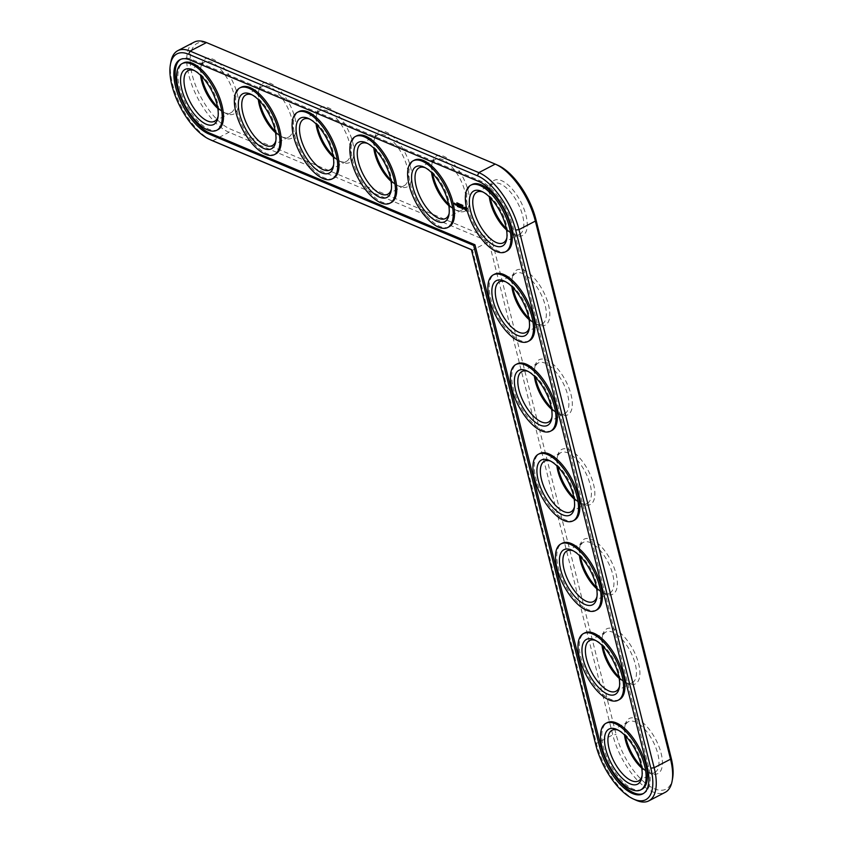 <?xml version="1.0" encoding="UTF-8"?>
<svg xmlns="http://www.w3.org/2000/svg" width="843" height="843" viewBox="0 0 843 843"><rect width="100%" height="100%" fill="white"/><g stroke="black" fill="none" stroke-linecap="round" stroke-linejoin="round"><path stroke-width="0.63" stroke-dasharray="4.21 3.16" d="M498.466 165.565A48.588 21.602 -117.5 0 0 497.707 165.228L208.948 43.71A48.588 21.602 -117.5 0 0 192.183 74.827A48.588 21.602 -117.5 0 0 230.392 129.095L491.669 239.043L616.107 734.474A48.588 21.602 -117.5 0 0 646.318 783.885A48.588 21.602 -117.5 0 0 672.588 778.5M506.327 228.622A31.033 13.794 -117.5 0 0 514.799 234.976A31.033 13.794 -117.5 0 0 520.668 201.551A31.033 13.794 -117.5 0 0 489.92 187.199A31.033 13.794 -117.5 0 0 490.268 197.778M448.571 204.312A31.033 13.794 -117.5 0 0 457.043 210.666A31.033 13.794 -117.5 0 0 462.912 177.241A31.033 13.794 -117.5 0 0 432.164 162.889A31.033 13.794 -117.5 0 0 432.512 173.479M528.856 318.306A31.033 13.794 -117.5 0 0 537.328 324.66A31.033 13.794 -117.5 0 0 543.198 291.235A31.033 13.794 -117.5 0 0 512.439 276.883A31.033 13.794 -117.5 0 0 512.797 287.474M390.825 180.012A31.033 13.794 -117.5 0 0 399.297 186.366A31.033 13.794 -117.5 0 0 405.167 152.941A31.033 13.794 -117.5 0 0 374.408 138.589A31.033 13.794 -117.5 0 0 374.766 149.169M551.385 407.991A31.033 13.794 -117.5 0 0 559.857 414.345A31.033 13.794 -117.5 0 0 565.727 380.92A31.033 13.794 -117.5 0 0 534.968 366.568A31.033 13.794 -117.5 0 0 535.326 377.158M333.069 155.702A31.033 13.794 -117.5 0 0 341.541 162.067A31.033 13.794 -117.5 0 0 347.411 128.631A31.033 13.794 -117.5 0 0 316.662 114.279A31.033 13.794 -117.5 0 0 317.01 124.869M275.313 131.403A31.033 13.794 -117.5 0 0 283.796 137.757A31.033 13.794 -117.5 0 0 289.665 104.332A31.033 13.794 -117.5 0 0 258.906 89.98A31.033 13.794 -117.5 0 0 259.265 100.559M217.568 107.093A31.033 13.794 -117.5 0 0 226.04 113.457A31.033 13.794 -117.5 0 0 231.909 80.032A31.033 13.794 -117.5 0 0 201.161 65.67A31.033 13.794 -117.5 0 0 201.509 76.26M573.904 497.676A31.033 13.794 -117.5 0 0 582.387 504.04A31.033 13.794 -117.5 0 0 588.256 470.615A31.033 13.794 -117.5 0 0 557.497 456.253A31.033 13.794 -117.5 0 0 557.845 466.843M596.433 587.371A31.033 13.794 -117.5 0 0 604.905 593.725A31.033 13.794 -117.5 0 0 610.775 560.3A31.033 13.794 -117.5 0 0 580.026 545.948A31.033 13.794 -117.5 0 0 580.374 556.528M618.962 677.055A31.033 13.794 -117.5 0 0 627.434 683.41A31.033 13.794 -117.5 0 0 633.304 649.985A31.033 13.794 -117.5 0 0 602.555 635.633A31.033 13.794 -117.5 0 0 602.903 646.212M641.491 766.74A31.033 13.794 -117.5 0 0 649.964 773.094A31.033 13.794 -117.5 0 0 655.833 739.669A31.033 13.794 -117.5 0 0 625.085 725.317A31.033 13.794 -117.5 0 0 625.432 735.907M194.153 42.15A51.033 22.687 -117.5 0 0 192.467 86.555A51.033 22.687 -117.5 0 0 228.99 132.256L488.877 241.625L491.669 239.043M471.416 249.707L472.491 250.16L488.877 241.625L612.777 734.906A51.033 22.687 -117.5 0 0 665.222 792.325M506.548 229.918A28.578 12.708 -117.5 0 0 512.354 233.848A28.578 12.708 -117.5 0 0 519.688 234.28A28.578 12.708 -117.5 0 0 517.76 203.068A28.578 12.708 -117.5 0 0 493.281 183.584A28.578 12.708 -117.5 0 0 489.435 189.844A28.578 12.708 -117.5 0 0 489.33 196.851M448.803 205.608A28.578 12.708 -117.5 0 0 454.598 209.549A28.578 12.708 -117.5 0 0 461.932 209.981A28.578 12.708 -117.5 0 0 460.004 178.758A28.578 12.708 -117.5 0 0 435.536 159.285A28.578 12.708 -117.5 0 0 431.679 165.544A28.578 12.708 -117.5 0 0 431.584 172.552M529.077 319.602A28.578 12.708 -117.5 0 0 534.873 323.543A28.578 12.708 -117.5 0 0 542.218 323.965A28.578 12.708 -117.5 0 0 540.279 292.753A28.578 12.708 -117.5 0 0 515.811 273.28A28.578 12.708 -117.5 0 0 511.964 279.528A28.578 12.708 -117.5 0 0 511.859 286.536M391.047 181.308A28.578 12.708 -117.5 0 0 396.842 185.239A28.578 12.708 -117.5 0 0 404.187 185.671A28.578 12.708 -117.5 0 0 402.248 154.459A28.578 12.708 -117.5 0 0 377.78 134.975A28.578 12.708 -117.5 0 0 373.923 141.234A28.578 12.708 -117.5 0 0 373.828 148.242M551.607 409.287A28.578 12.708 -117.5 0 0 557.402 413.228A28.578 12.708 -117.5 0 0 564.747 413.66A28.578 12.708 -117.5 0 0 562.808 382.437A28.578 12.708 -117.5 0 0 538.34 362.964A28.578 12.708 -117.5 0 0 534.483 369.223A28.578 12.708 -117.5 0 0 534.388 376.22M333.301 157.009A28.578 12.708 -117.5 0 0 339.097 160.939A28.578 12.708 -117.5 0 0 346.431 161.371A28.578 12.708 -117.5 0 0 344.502 130.149A28.578 12.708 -117.5 0 0 320.034 110.675A28.578 12.708 -117.5 0 0 316.178 116.935A28.578 12.708 -117.5 0 0 316.072 123.942M275.545 132.699A28.578 12.708 -117.5 0 0 281.341 136.64A28.578 12.708 -117.5 0 0 288.675 137.061A28.578 12.708 -117.5 0 0 286.746 105.849A28.578 12.708 -117.5 0 0 262.278 86.365A28.578 12.708 -117.5 0 0 258.422 92.625A28.578 12.708 -117.5 0 0 258.327 99.632M217.789 108.399A28.578 12.708 -117.5 0 0 223.595 112.33A28.578 12.708 -117.5 0 0 230.929 112.762A28.578 12.708 -117.5 0 0 229.001 81.539A28.578 12.708 -117.5 0 0 204.522 62.066A28.578 12.708 -117.5 0 0 200.676 68.325A28.578 12.708 -117.5 0 0 200.571 75.333M574.136 498.982A28.578 12.708 -117.5 0 0 579.931 502.913A28.578 12.708 -117.5 0 0 587.265 503.345A28.578 12.708 -117.5 0 0 585.337 472.122A28.578 12.708 -117.5 0 0 560.869 452.649A28.578 12.708 -117.5 0 0 557.012 458.908A28.578 12.708 -117.5 0 0 556.917 465.916M596.665 588.667A28.578 12.708 -117.5 0 0 602.46 592.597A28.578 12.708 -117.5 0 0 609.795 593.029A28.578 12.708 -117.5 0 0 607.866 561.817A28.578 12.708 -117.5 0 0 583.398 542.334A28.578 12.708 -117.5 0 0 579.541 548.593A28.578 12.708 -117.5 0 0 579.447 555.6M619.194 678.352A28.578 12.708 -117.5 0 0 624.99 682.282A28.578 12.708 -117.5 0 0 632.324 682.714A28.578 12.708 -117.5 0 0 630.395 651.502A28.578 12.708 -117.5 0 0 605.927 632.018A28.578 12.708 -117.5 0 0 602.071 638.277A28.578 12.708 -117.5 0 0 601.976 645.285M641.723 768.036A28.578 12.708 -117.5 0 0 647.519 771.977A28.578 12.708 -117.5 0 0 654.853 772.409A28.578 12.708 -117.5 0 0 652.925 741.187A28.578 12.708 -117.5 0 0 628.457 721.713A28.578 12.708 -117.5 0 0 624.6 727.962A28.578 12.708 -117.5 0 0 624.494 734.97M471.395 249.602L472.491 250.16L596.401 743.431A51.033 22.687 -117.5 0 0 635.748 800.081M170.897 61.855A51.033 22.687 -117.5 0 0 181.224 106.429A51.033 22.687 -117.5 0 0 211.825 140.444M483.06 192.067A28.578 12.708 62.5 0 1 484.24 192.552A28.578 12.708 62.5 0 1 501.374 211.593A28.578 12.708 62.5 0 1 507.159 236.556A28.578 12.708 62.5 0 1 506.875 237.8M643.388 793.526A42.055 18.694 -117.5 0 0 644.052 793.221A42.055 18.694 -117.5 0 0 648.415 765.939L513.25 227.821A42.055 18.694 -117.5 0 0 480.173 180.855L191.414 59.326A42.055 18.694 -117.5 0 0 181.277 58.989A42.055 18.694 -117.5 0 0 180.644 59.347M506.812 251.119A37.556 16.702 62.5 0 1 468.202 208.864A37.556 16.702 62.5 0 1 472.112 184.491M467.117 210.244L466.759 208.938M449.056 226.809A37.556 16.702 62.5 0 1 410.457 184.554A37.556 16.702 62.5 0 1 414.356 160.181M529.33 340.804A37.556 16.702 62.5 0 1 490.731 298.548A37.556 16.702 62.5 0 1 494.641 274.175M391.3 202.51A37.556 16.702 62.5 0 1 352.701 160.254A37.556 16.702 62.5 0 1 356.61 135.881M551.859 430.488A37.556 16.702 62.5 0 1 513.261 388.233A37.556 16.702 62.5 0 1 517.159 363.86M574.389 520.173A37.556 16.702 62.5 0 1 535.79 477.918A37.556 16.702 62.5 0 1 539.689 453.555M333.554 178.2A37.556 16.702 62.5 0 1 294.945 135.944A37.556 16.702 62.5 0 1 298.854 111.571M275.798 153.9A37.556 16.702 62.5 0 1 237.199 111.645A37.556 16.702 62.5 0 1 241.098 87.272M218.052 129.59A37.556 16.702 62.5 0 1 179.443 87.335A37.556 16.702 62.5 0 1 183.352 62.972M596.918 609.868A37.556 16.702 62.5 0 1 558.319 567.602A37.556 16.702 62.5 0 1 562.218 543.24M619.447 699.553A37.556 16.702 62.5 0 1 580.848 657.298A37.556 16.702 62.5 0 1 584.747 632.924M641.976 789.238A37.556 16.702 62.5 0 1 603.367 746.982A37.556 16.702 62.5 0 1 607.276 722.609M425.304 167.757A28.578 12.708 62.5 0 1 426.495 168.242A28.578 12.708 62.5 0 1 443.629 187.294A28.578 12.708 62.5 0 1 449.403 212.246A28.578 12.708 62.5 0 1 449.129 213.5M505.589 281.752A28.578 12.708 62.5 0 1 506.769 282.236A28.578 12.708 62.5 0 1 523.903 301.278A28.578 12.708 62.5 0 1 529.689 326.241A28.578 12.708 62.5 0 1 529.404 327.484M367.559 143.458A28.578 12.708 62.5 0 1 368.739 143.942A28.578 12.708 62.5 0 1 385.873 162.984A28.578 12.708 62.5 0 1 391.658 187.947A28.578 12.708 62.5 0 1 391.373 189.19M528.118 371.436A28.578 12.708 62.5 0 1 529.299 371.921A28.578 12.708 62.5 0 1 546.433 390.973A28.578 12.708 62.5 0 1 552.218 415.926A28.578 12.708 62.5 0 1 551.933 417.18M309.803 119.148A28.578 12.708 62.5 0 1 310.983 119.632A28.578 12.708 62.5 0 1 328.117 138.684A28.578 12.708 62.5 0 1 333.902 163.647A28.578 12.708 62.5 0 1 333.617 164.891M252.046 94.848A28.578 12.708 62.5 0 1 253.237 95.333A28.578 12.708 62.5 0 1 270.371 114.374A28.578 12.708 62.5 0 1 276.156 139.337A28.578 12.708 62.5 0 1 275.872 140.581M194.301 70.549A28.578 12.708 62.5 0 1 195.481 71.023A28.578 12.708 62.5 0 1 212.615 90.075A28.578 12.708 62.5 0 1 218.4 115.038A28.578 12.708 62.5 0 1 218.116 116.281M550.637 461.121A28.578 12.708 62.5 0 1 551.828 461.606A28.578 12.708 62.5 0 1 568.962 480.658A28.578 12.708 62.5 0 1 574.747 505.621A28.578 12.708 62.5 0 1 574.462 506.864M573.166 550.816A28.578 12.708 62.5 0 1 574.357 551.29A28.578 12.708 62.5 0 1 591.491 570.342A28.578 12.708 62.5 0 1 597.276 595.306A28.578 12.708 62.5 0 1 596.992 596.549M595.695 640.501A28.578 12.708 62.5 0 1 596.876 640.986A28.578 12.708 62.5 0 1 614.02 660.027A28.578 12.708 62.5 0 1 619.795 684.99A28.578 12.708 62.5 0 1 619.521 686.234M618.225 730.186A28.578 12.708 62.5 0 1 619.405 730.67A28.578 12.708 62.5 0 1 636.539 749.722A28.578 12.708 62.5 0 1 642.324 774.675A28.578 12.708 62.5 0 1 642.039 775.918M466.537 208.737L467.127 208.801M466.284 208.421L466.864 208.569M466.063 208.063L466.611 208.253M465.652 207.494L466.2 207.494M465.441 207.378L465.979 207.325M465.241 207.315L465.768 207.209M462.649 205.165L463.186 205.924L462.396 205.292M462.459 205.46L463.049 205.144M462.659 204.986L462.691 205.755L462.659 204.986M461.49 205.502L461.532 204.459L461.764 205.365M460.647 204.343L461.237 205.144L460.71 204.291M460.383 204.301L460.689 204.912L460.025 204.438M460.215 204.48L460.805 204.154M459.161 203.827L460.004 204.628L459.193 203.806M459.709 204.786L460.731 204.248M458.697 204.175L459.256 203.89M458.898 203.964L459.551 203.627M458.845 204.333L459.498 203.995M458.813 204.227L459.467 203.89M463.334 207.81L464.567 208.421M464.05 209.064L463.776 208.495L464.461 208.516L463.471 207.389M463.639 207.325L464.272 207.494M463.313 207.188L463.966 207.157M463.271 208.737L462.733 206.64L463.597 208.569M462.154 208.463L461.279 206.029L462.48 208.295M460.099 207.557L459.888 205.439L460.32 206.935L460.499 206.092L461.184 207.294L460.984 206.008L461.089 207.863M460.352 206.535L460.426 207.389M460.573 206.419L461.3 207.747M458.455 203.469L459.066 204.227L458.687 203.353M458.223 203.469L458.666 203.985L457.96 203.606M457.654 203.089L458.055 203.795L457.138 202.868L457.939 203.005M459.129 206.999L459.825 206.978L459.066 205.977L459.604 206.103L459.456 205.26L459.993 207.146L459.245 206.935M458.56 206.957L458.392 204.817L458.887 206.788M457.011 204.512L458.044 204.765L458.444 206.598L457.201 204.406M455.778 204.017L456.727 205.091L456 203.901M456.337 204.733L456.168 204.069L456.221 204.786M455.547 204.017L456.095 204.733M455.631 204.343L455.726 203.795M455.283 204.48L455.842 204.238M455.104 204.712L454.662 202.973L455.431 204.543M454.577 203.816L455.22 203.479M465.789 208.084L466.643 209.896M466.611 208.801L466.158 208.221M458.255 203.237L458.518 203.932L458.329 203.184L457.77 203.532L458.392 203.237M595.832 745.033L596.401 743.431L612.777 734.906L616.107 734.474M212.615 140.792L228.99 132.256L230.392 129.095M206.461 42.572L208.948 43.71M495.22 164.09L497.707 165.228M647.118 766.614L648.415 765.939M511.954 228.495L513.25 227.821M478.877 181.53L480.173 180.855M190.118 60.001L191.414 59.326M457.169 203.637L457.812 203.289M512.354 233.848L514.799 234.976M489.435 189.844L489.92 187.199M454.598 209.549L457.043 210.666M431.679 165.544L432.164 162.889M534.873 323.543L537.328 324.66M511.964 279.528L512.439 276.883M396.842 185.239L399.297 186.366M373.923 141.234L374.408 138.589M557.402 413.228L559.857 414.345M534.483 369.223L534.968 366.568M339.097 160.939L341.541 162.067M316.178 116.935L316.662 114.279M281.341 136.64L283.796 137.757M258.422 92.625L258.906 89.98M223.595 112.33L226.04 113.457M200.676 68.325L201.161 65.67M579.931 502.913L582.387 504.04M557.012 458.908L557.497 456.253M602.46 592.597L604.905 593.725M579.541 548.593L580.026 545.948M624.99 682.282L627.434 683.41M602.071 638.277L602.555 635.633M647.519 771.977L649.964 773.094M624.6 727.962L625.085 725.317M493.281 183.584L476.906 192.12M519.688 234.28L503.303 242.816M484.24 192.552L481.796 191.424M507.159 236.556L506.675 239.201M644.052 793.221L642.745 793.895M181.277 58.989L179.981 59.663M426.495 168.242L424.04 167.125M449.403 212.246L448.929 214.902M506.769 282.236L504.325 281.109M529.689 326.241L529.204 328.896M368.739 143.942L366.294 142.815M391.658 187.947L391.173 190.592M529.299 371.921L526.843 370.804M552.218 415.926L551.733 418.581M310.983 119.632L308.538 118.515M333.902 163.647L333.417 166.292M253.237 95.333L250.782 94.205M276.156 139.337L275.672 141.993M195.481 71.023L193.036 69.906M218.4 115.038L217.916 117.683M551.828 461.606L549.373 460.489M574.747 505.621L574.262 508.266M574.357 551.29L571.902 550.173M597.276 595.306L596.791 597.95M596.876 640.986L594.431 639.858M619.795 684.99L619.31 687.635M619.405 730.67L616.96 729.543M642.324 774.675L641.839 777.33M435.536 159.285L419.15 167.81M461.932 209.981L445.557 218.506M515.811 273.28L499.435 281.804M542.218 323.965L525.832 332.5M377.78 134.975L361.405 143.51M404.187 185.671L387.801 194.206M538.34 362.964L521.965 371.489M564.747 413.66L548.361 422.185M320.034 110.675L303.649 119.2M346.431 161.371L330.056 169.896M262.278 86.365L245.903 94.901M288.675 137.061L272.3 145.597M204.522 62.066L188.147 70.591M230.929 112.762L214.543 121.287M560.869 452.649L544.494 461.174M587.265 503.345L570.89 511.87M583.398 542.334L567.012 550.869M609.795 593.029L593.419 601.565M605.927 632.018L589.542 640.554M632.324 682.714L615.948 691.249M628.457 721.713L612.071 730.238M654.853 772.409L638.478 780.934"/><path stroke-width="1.26" d="M633.293 798.964L635.748 800.081A51.033 22.687 -117.5 0 0 648.847 800.85L665.222 792.325A51.033 22.687 -117.5 0 0 672.103 781.145L672.588 778.5A48.588 21.602 -117.5 0 0 671.091 757.615L535.916 219.486A48.588 21.602 -117.5 0 0 498.466 165.565L496.011 164.438A51.033 22.687 -117.5 0 0 495.22 164.09L206.461 42.572A51.033 22.687 -117.5 0 0 194.153 42.15L177.778 50.675A51.033 22.687 -117.5 0 0 170.897 61.855L170.412 64.5A48.588 21.602 -117.5 0 0 180.244 106.935A48.588 21.602 -117.5 0 0 209.37 139.316A48.588 21.602 -117.5 0 0 210.128 139.643L471.395 249.602L595.832 745.033A48.588 21.602 -117.5 0 0 633.293 798.964A48.588 21.602 -117.5 0 0 650.817 768.173L515.653 230.044A48.588 21.602 -117.5 0 0 477.433 175.787L188.674 54.268A48.588 21.602 -117.5 0 0 170.412 64.5M490.268 197.778A31.033 13.794 -117.5 0 0 490.879 200.529A31.033 13.794 -117.5 0 0 506.327 228.622M432.512 173.479A31.033 13.794 -117.5 0 0 433.123 176.229A31.033 13.794 -117.5 0 0 448.571 204.312M512.797 287.474A31.033 13.794 -117.5 0 0 513.408 290.224A31.033 13.794 -117.5 0 0 528.856 318.306M374.766 149.169A31.033 13.794 -117.5 0 0 375.367 151.93A31.033 13.794 -117.5 0 0 390.825 180.012M535.326 377.158A31.033 13.794 -117.5 0 0 535.927 379.908A31.033 13.794 -117.5 0 0 551.385 407.991M317.01 124.869A31.033 13.794 -117.5 0 0 317.621 127.62A31.033 13.794 -117.5 0 0 333.069 155.702M259.265 100.559A31.033 13.794 -117.5 0 0 259.865 103.32A31.033 13.794 -117.5 0 0 275.313 131.403M201.509 76.26A31.033 13.794 -117.5 0 0 202.12 79.01A31.033 13.794 -117.5 0 0 217.568 107.093M557.845 466.843A31.033 13.794 -117.5 0 0 558.456 469.593A31.033 13.794 -117.5 0 0 573.904 497.676M580.374 556.528A31.033 13.794 -117.5 0 0 580.985 559.278A31.033 13.794 -117.5 0 0 596.433 587.371M602.903 646.212A31.033 13.794 -117.5 0 0 603.514 648.973A31.033 13.794 -117.5 0 0 618.962 677.055M625.432 735.907A31.033 13.794 -117.5 0 0 626.043 738.658A31.033 13.794 -117.5 0 0 641.491 766.74M672.103 781.145A51.033 22.687 -117.5 0 0 670.533 759.206L535.358 221.087A51.033 22.687 -117.5 0 0 496.011 164.438M489.33 196.851A28.578 12.708 -117.5 0 0 490.31 202.13A28.578 12.708 -117.5 0 0 506.548 229.918M431.584 172.552A28.578 12.708 -117.5 0 0 432.564 177.831A28.578 12.708 -117.5 0 0 448.803 205.608M511.859 286.536A28.578 12.708 -117.5 0 0 512.839 291.815A28.578 12.708 -117.5 0 0 529.077 319.602M373.828 148.242A28.578 12.708 -117.5 0 0 374.808 153.521A28.578 12.708 -117.5 0 0 391.047 181.308M534.388 376.22A28.578 12.708 -117.5 0 0 535.368 381.5A28.578 12.708 -117.5 0 0 551.607 409.287M316.072 123.942A28.578 12.708 -117.5 0 0 317.063 129.221A28.578 12.708 -117.5 0 0 333.301 157.009M258.327 99.632A28.578 12.708 -117.5 0 0 259.307 104.911A28.578 12.708 -117.5 0 0 275.545 132.699M200.571 75.333A28.578 12.708 -117.5 0 0 201.561 80.612A28.578 12.708 -117.5 0 0 217.789 108.399M556.917 465.916A28.578 12.708 -117.5 0 0 557.897 471.195A28.578 12.708 -117.5 0 0 574.136 498.982M579.447 555.6A28.578 12.708 -117.5 0 0 580.427 560.88A28.578 12.708 -117.5 0 0 596.665 588.667M601.976 645.285A28.578 12.708 -117.5 0 0 602.956 650.564A28.578 12.708 -117.5 0 0 619.194 678.352M624.494 734.97A28.578 12.708 -117.5 0 0 625.485 740.249A28.578 12.708 -117.5 0 0 641.723 768.036M209.37 139.316L211.825 140.444A51.033 22.687 -117.5 0 0 212.615 140.792L471.416 249.707M648.847 800.85A51.033 22.687 -117.5 0 0 654.147 767.741L518.982 229.623A51.033 22.687 -117.5 0 0 478.845 172.625L190.086 51.096A51.033 22.687 -117.5 0 0 177.778 50.675M506.875 237.8A28.578 12.708 62.5 0 1 503.303 242.816A28.578 12.708 62.5 0 1 473.935 210.655A28.578 12.708 62.5 0 1 476.906 192.12A28.578 12.708 62.5 0 1 483.06 192.067M470.605 211.087A31.033 13.794 62.5 0 1 481.796 191.424A31.033 13.794 62.5 0 1 500.394 212.109A31.033 13.794 62.5 0 1 506.675 239.201A31.033 13.794 62.5 0 1 489.899 242.647A31.033 13.794 62.5 0 1 470.605 211.087M473.65 245.418L599.531 746.582A42.055 18.694 -117.5 0 0 642.745 793.895A42.055 18.694 -117.5 0 0 647.118 766.614L511.954 228.495A42.055 18.694 -117.5 0 0 478.877 181.53L190.118 60.001A42.055 18.694 -117.5 0 0 179.981 59.663A42.055 18.694 -117.5 0 0 178.59 96.25A42.055 18.694 -117.5 0 0 208.685 133.911L473.65 245.418L474.946 244.744L209.981 133.236A42.055 18.694 -117.5 0 1 180.181 96.323A42.055 18.694 -117.5 0 1 180.644 59.347M466.906 209.538A37.556 16.702 62.5 0 1 470.815 185.165A37.556 16.702 62.5 0 1 502.976 210.761A37.556 16.702 62.5 0 1 505.505 251.794A37.556 16.702 62.5 0 1 466.906 209.538M599.531 746.582L600.827 745.907A42.055 18.694 -117.5 0 0 643.388 793.526M600.827 745.907L474.946 244.744M470.815 185.165L472.112 184.491A37.556 16.702 62.5 0 1 504.272 210.086A37.556 16.702 62.5 0 1 506.812 251.119L505.505 251.794M466.759 208.938L465.241 207.315L464.683 208.358L465.894 210.645L466.716 210.992L466.927 210.286M461.901 205.386L462.86 206.092L462.48 205.144M461.437 205.534L461.205 204.628L461.49 205.502M460.689 204.417L460.742 205.239M460.046 204.459L460.204 205.018M459.193 203.806L459.677 204.796L459.193 203.806M464.388 209.159L463.081 207.325L464.388 209.159M463.271 208.737L462.407 206.809L462.385 208.463L463.271 208.737M462.154 208.463L460.963 206.198L462.154 208.463M460.257 206.588L461.058 208L460.563 206.04L460.858 207.462L459.519 205.703L459.951 207.441L460.352 206.535M458.676 204.375L458.329 203.416L458.834 204.291M457.854 203.3L458.339 204.154L457.854 203.3M457.327 203.058L457.738 203.964L457.327 203.058M456.938 202.815L457.064 203.711L456.895 202.794M458.919 207.104L459.667 207.315L459.129 205.429L459.129 206.999M458.56 206.957L458.065 204.986L458.56 206.957M457.412 206.472L458.16 206.683L456.917 204.501L457.623 206.366M455.673 204.069L456.411 205.26L455.778 204.017M455.726 204.975L455.452 203.88L455.726 204.975M455.104 204.712L454.335 203.142L455.104 204.712M413.059 160.865L414.356 160.181A37.556 16.702 62.5 0 1 446.516 185.787A37.556 16.702 62.5 0 1 449.056 226.809L447.759 227.484A37.556 16.702 62.5 0 1 409.161 185.228A37.556 16.702 62.5 0 1 413.059 160.865A37.556 16.702 62.5 0 1 445.22 186.461A37.556 16.702 62.5 0 1 447.759 227.484M493.334 274.85L494.641 274.175A37.556 16.702 62.5 0 1 526.801 299.771A37.556 16.702 62.5 0 1 529.33 340.804L528.034 341.478A37.556 16.702 62.5 0 1 489.435 299.223A37.556 16.702 62.5 0 1 493.334 274.85A37.556 16.702 62.5 0 1 525.505 300.456A37.556 16.702 62.5 0 1 528.034 341.478M355.303 136.555L356.61 135.881A37.556 16.702 62.5 0 1 388.771 161.477A37.556 16.702 62.5 0 1 391.3 202.51L390.003 203.184A37.556 16.702 62.5 0 1 351.405 160.929A37.556 16.702 62.5 0 1 355.303 136.555A37.556 16.702 62.5 0 1 387.474 162.151A37.556 16.702 62.5 0 1 390.003 203.184M515.863 364.534L517.159 363.86A37.556 16.702 62.5 0 1 549.33 389.466A37.556 16.702 62.5 0 1 551.859 430.488L550.563 431.163A37.556 16.702 62.5 0 1 511.964 388.908A37.556 16.702 62.5 0 1 515.863 364.534A37.556 16.702 62.5 0 1 548.024 390.14A37.556 16.702 62.5 0 1 550.563 431.163M538.392 454.229L539.689 453.555A37.556 16.702 62.5 0 1 571.849 479.151A37.556 16.702 62.5 0 1 574.389 520.173L573.092 520.858A37.556 16.702 62.5 0 1 534.494 478.592A37.556 16.702 62.5 0 1 538.392 454.229A37.556 16.702 62.5 0 1 570.553 479.825A37.556 16.702 62.5 0 1 573.092 520.858M297.558 112.256L298.854 111.571A37.556 16.702 62.5 0 1 331.014 137.177A37.556 16.702 62.5 0 1 333.554 178.2L332.258 178.874A37.556 16.702 62.5 0 1 293.649 136.619A37.556 16.702 62.5 0 1 297.558 112.256A37.556 16.702 62.5 0 1 329.718 137.852A37.556 16.702 62.5 0 1 332.258 178.874M239.802 87.946L241.098 87.272A37.556 16.702 62.5 0 1 273.258 112.867A37.556 16.702 62.5 0 1 275.798 153.9L274.502 154.575A37.556 16.702 62.5 0 1 235.903 112.319A37.556 16.702 62.5 0 1 239.802 87.946A37.556 16.702 62.5 0 1 271.962 113.552A37.556 16.702 62.5 0 1 274.502 154.575M182.056 63.646L183.352 62.972A37.556 16.702 62.5 0 1 215.513 88.568A37.556 16.702 62.5 0 1 218.052 129.59L216.746 130.275A37.556 16.702 62.5 0 1 178.147 88.009A37.556 16.702 62.5 0 1 182.056 63.646A37.556 16.702 62.5 0 1 214.217 89.242A37.556 16.702 62.5 0 1 216.746 130.275M560.922 543.914L562.218 543.24A37.556 16.702 62.5 0 1 594.378 568.835A37.556 16.702 62.5 0 1 596.918 609.868L595.622 610.543A37.556 16.702 62.5 0 1 557.023 568.287A37.556 16.702 62.5 0 1 560.922 543.914A37.556 16.702 62.5 0 1 593.082 569.51A37.556 16.702 62.5 0 1 595.622 610.543M583.451 633.599L584.747 632.924A37.556 16.702 62.5 0 1 616.907 658.52A37.556 16.702 62.5 0 1 619.447 699.553L618.151 700.227A37.556 16.702 62.5 0 1 579.541 657.972A37.556 16.702 62.5 0 1 583.451 633.599A37.556 16.702 62.5 0 1 615.611 659.194A37.556 16.702 62.5 0 1 618.151 700.227M605.98 723.283L607.276 722.609A37.556 16.702 62.5 0 1 639.437 748.215A37.556 16.702 62.5 0 1 641.976 789.238L640.68 789.912A37.556 16.702 62.5 0 1 602.071 747.657A37.556 16.702 62.5 0 1 605.98 723.283A37.556 16.702 62.5 0 1 638.14 748.89A37.556 16.702 62.5 0 1 640.68 789.912M412.849 186.788A31.033 13.794 62.5 0 1 424.04 167.125A31.033 13.794 62.5 0 1 442.649 187.799A31.033 13.794 62.5 0 1 448.929 214.902A31.033 13.794 62.5 0 1 432.143 218.337A31.033 13.794 62.5 0 1 412.849 186.788M449.129 213.5A28.578 12.708 62.5 0 1 445.557 218.506A28.578 12.708 62.5 0 1 416.189 186.356A28.578 12.708 62.5 0 1 419.15 167.81A28.578 12.708 62.5 0 1 425.304 167.757M493.134 300.772A31.033 13.794 62.5 0 1 504.325 281.109A31.033 13.794 62.5 0 1 522.923 301.794A31.033 13.794 62.5 0 1 529.204 328.896A31.033 13.794 62.5 0 1 512.428 332.332A31.033 13.794 62.5 0 1 493.134 300.772M529.404 327.484A28.578 12.708 62.5 0 1 525.832 332.5A28.578 12.708 62.5 0 1 496.464 300.35A28.578 12.708 62.5 0 1 499.435 281.804A28.578 12.708 62.5 0 1 505.589 281.752M355.103 162.478A31.033 13.794 62.5 0 1 366.294 142.815A31.033 13.794 62.5 0 1 384.893 163.5A31.033 13.794 62.5 0 1 391.173 190.592A31.033 13.794 62.5 0 1 374.397 194.038A31.033 13.794 62.5 0 1 355.103 162.478M391.373 189.19A28.578 12.708 62.5 0 1 387.801 194.206A28.578 12.708 62.5 0 1 358.433 162.056A28.578 12.708 62.5 0 1 361.405 143.51A28.578 12.708 62.5 0 1 367.559 143.458M515.663 390.467A31.033 13.794 62.5 0 1 526.843 370.804A31.033 13.794 62.5 0 1 545.453 391.479A31.033 13.794 62.5 0 1 551.733 418.581A31.033 13.794 62.5 0 1 534.957 422.016A31.033 13.794 62.5 0 1 515.663 390.467M551.933 417.18A28.578 12.708 62.5 0 1 548.361 422.185A28.578 12.708 62.5 0 1 518.993 390.035A28.578 12.708 62.5 0 1 521.965 371.489A28.578 12.708 62.5 0 1 528.118 371.436M297.347 138.178A31.033 13.794 62.5 0 1 308.538 118.515A31.033 13.794 62.5 0 1 327.137 139.19A31.033 13.794 62.5 0 1 333.417 166.292A31.033 13.794 62.5 0 1 316.641 169.738A31.033 13.794 62.5 0 1 297.347 138.178M333.617 164.891A28.578 12.708 62.5 0 1 330.056 169.896A28.578 12.708 62.5 0 1 300.677 137.746A28.578 12.708 62.5 0 1 303.649 119.2A28.578 12.708 62.5 0 1 309.803 119.148M239.602 113.868A31.033 13.794 62.5 0 1 250.782 94.205A31.033 13.794 62.5 0 1 269.391 114.89A31.033 13.794 62.5 0 1 275.672 141.993A31.033 13.794 62.5 0 1 258.896 145.428A31.033 13.794 62.5 0 1 239.602 113.868M275.872 140.581A28.578 12.708 62.5 0 1 272.3 145.597A28.578 12.708 62.5 0 1 242.932 113.447A28.578 12.708 62.5 0 1 245.903 94.901A28.578 12.708 62.5 0 1 252.046 94.848M181.846 89.569A31.033 13.794 62.5 0 1 193.036 69.906A31.033 13.794 62.5 0 1 211.635 90.58A31.033 13.794 62.5 0 1 217.916 117.683A31.033 13.794 62.5 0 1 201.14 121.129A31.033 13.794 62.5 0 1 181.846 89.569M218.116 116.281A28.578 12.708 62.5 0 1 214.543 121.287A28.578 12.708 62.5 0 1 185.175 89.137A28.578 12.708 62.5 0 1 188.147 70.591A28.578 12.708 62.5 0 1 194.301 70.549M538.192 480.152A31.033 13.794 62.5 0 1 549.373 460.489A31.033 13.794 62.5 0 1 567.982 481.163A31.033 13.794 62.5 0 1 574.262 508.266A31.033 13.794 62.5 0 1 557.486 511.712A31.033 13.794 62.5 0 1 538.192 480.152M574.462 506.864A28.578 12.708 62.5 0 1 570.89 511.87A28.578 12.708 62.5 0 1 541.522 479.72A28.578 12.708 62.5 0 1 544.494 461.174A28.578 12.708 62.5 0 1 550.637 461.121M560.711 569.836A31.033 13.794 62.5 0 1 571.902 550.173A31.033 13.794 62.5 0 1 590.511 570.859A31.033 13.794 62.5 0 1 596.791 597.95A31.033 13.794 62.5 0 1 580.005 601.396A31.033 13.794 62.5 0 1 560.711 569.836M596.992 596.549A28.578 12.708 62.5 0 1 593.419 601.565A28.578 12.708 62.5 0 1 564.051 569.404A28.578 12.708 62.5 0 1 567.012 550.869A28.578 12.708 62.5 0 1 573.166 550.816M583.24 659.521A31.033 13.794 62.5 0 1 594.431 639.858A31.033 13.794 62.5 0 1 613.04 660.543A31.033 13.794 62.5 0 1 619.31 687.635A31.033 13.794 62.5 0 1 602.534 691.081A31.033 13.794 62.5 0 1 583.24 659.521M619.521 686.234A28.578 12.708 62.5 0 1 615.948 691.249A28.578 12.708 62.5 0 1 586.57 659.1A28.578 12.708 62.5 0 1 589.542 640.554A28.578 12.708 62.5 0 1 595.695 640.501M605.769 749.216A31.033 13.794 62.5 0 1 616.96 729.543A31.033 13.794 62.5 0 1 635.559 750.228A31.033 13.794 62.5 0 1 641.839 777.33A31.033 13.794 62.5 0 1 625.063 780.766A31.033 13.794 62.5 0 1 605.769 749.216M642.039 775.918A28.578 12.708 62.5 0 1 638.478 780.934A28.578 12.708 62.5 0 1 609.099 748.784A28.578 12.708 62.5 0 1 612.071 730.238A28.578 12.708 62.5 0 1 618.225 730.186M466.348 210.94L465.937 209.918M464.978 209.338L464.988 207.958M464.851 208.021L465.389 207.357M455.894 204.954L455.842 204.238L456.01 204.902M466.158 208.221L465.462 208.253L466.316 210.065L465.462 208.253M466.316 210.065L466.611 208.801M460.815 205.176L460.531 204.438M458.076 203.405L458.244 204.101L458.128 203.374M650.817 768.173L654.147 767.741L670.533 759.206L671.091 757.615M515.653 230.044L518.982 229.623L535.358 221.087L535.916 219.486M206.461 42.572L190.086 51.096L188.674 54.268M495.22 164.09L478.845 172.625L477.433 175.787M212.615 140.792L210.128 139.643M208.685 133.911L209.981 133.236"/></g></svg>
